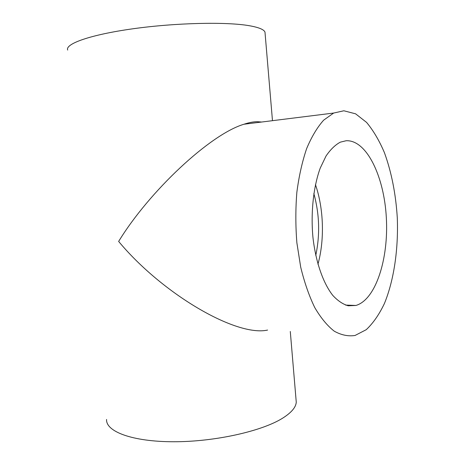<?xml version="1.0" encoding="UTF-8"?>
<svg xmlns="http://www.w3.org/2000/svg" width="465" height="465" viewBox="0 0 465 465"><rect width="100%" height="100%" fill="white"/><g stroke="black" fill="none" stroke-linecap="round" stroke-linejoin="round"><path stroke-width="0.7" d="M265.126 33.73L264.986 32.12C263.928 29.458 258.528 27.29 248.792 25.627C225.763 21.692 175.456 22.814 132.938 28.778C90.326 34.718 64.868 43.873 67.692 50.075M267.59 330.069C236.284 337.125 162.099 293.764 118.645 241.434C149.265 191.26 210.221 134.228 243.968 124.236C248.903 122.597 253.268 121.749 257.064 121.685L261.656 122.033M296.013 399.191L296.263 402.19C295.897 407.346 291.34 412.682 282.61 418.186C261.946 431.212 214.743 441.849 173.503 441.75C132.182 441.721 105.77 431.52 106.566 419.453M343.856 110.78L333.661 113.047L323.669 120.15C317.304 127.253 311.637 136.722 306.662 148.55C302.233 161.582 298.966 176.159 296.856 192.272C295.507 208.93 295.513 225.769 296.873 242.794L300.704 267.154C304.424 282.453 309.109 295.932 314.764 307.586C320.827 317.926 327.325 325.791 334.259 331.185C341.275 335.096 348.209 336.526 355.051 335.468L366.24 329.691C373.163 323.187 379.225 314.445 384.439 303.459C394.029 280.023 398.482 249.013 397.29 217.783C395.814 194.015 391.536 172.335 384.456 152.753C379.318 140.645 373.349 130.526 366.56 122.388L355.591 113.82L343.856 110.78M317.944 264.242C324.721 239.806 323.745 208.553 315.45 184.588M346.158 140.738L340.322 142.156C335.23 144.894 330.47 149.509 326.041 156.007L320.234 168.097C313.451 186.727 310.661 212.313 312.922 237.167C315.671 261.836 323.152 283.208 332.835 295.455C337.811 300.814 342.938 304.261 348.204 305.784L355.94 305.459C375.929 299.6 388.769 258.43 386.322 217.515C384.131 176.572 366.693 139.733 346.158 140.738M315.77 255.43C320.141 234.633 319.496 213.999 313.834 193.516M264.986 32.12L272.473 120.679M290.288 331.469L296.263 402.19M243.968 124.236L333.661 113.047M345.542 305.075L355.94 305.459"/></g></svg>
